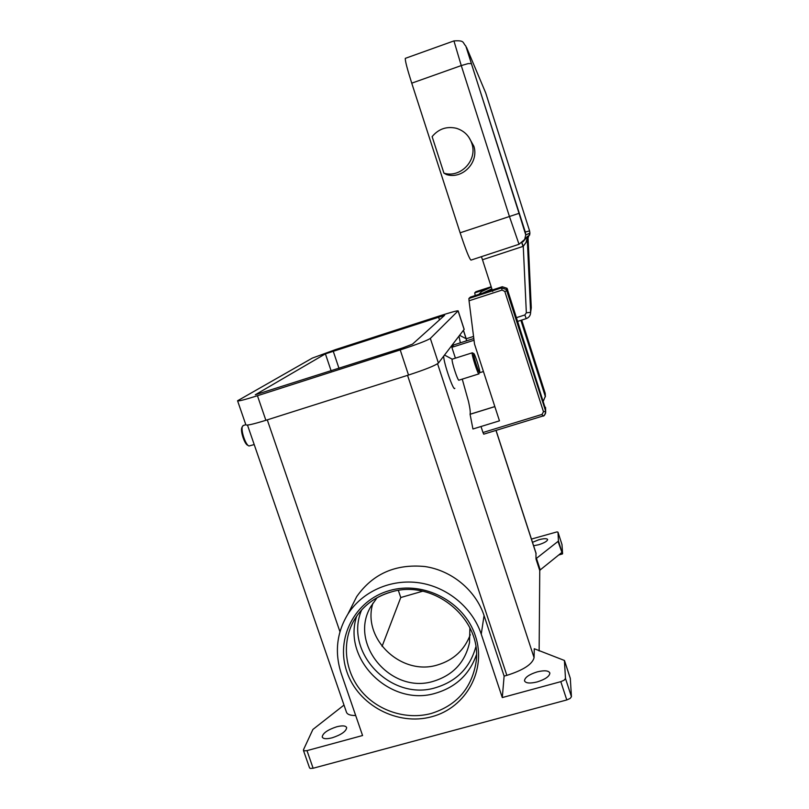 <?xml version="1.0" encoding="UTF-8"?>
<svg xmlns="http://www.w3.org/2000/svg" width="809" height="809" viewBox="0 0 809 809"><rect width="100%" height="100%" fill="white"/><g stroke="black" fill="none" stroke-linecap="round" stroke-linejoin="round"><path stroke-width="1.21" d="M356.718 616.094C341.914 659.76 390.929 707.369 435.92 693.111C455.963 687.053 469.442 674.342 476.37 654.987M560.809 681.653L502.288 697.56L504.118 676.112L506.859 675.363C523.292 670.165 532.362 664.27 534.082 657.666L534.253 648.717L564.409 660.457L565.481 678.468L564.156 680.187L560.809 681.653L566.785 699.947L313.123 768.247L306.985 750.631L362.574 735.523L341.226 673.472C334.461 652.479 336.675 632.699 347.87 614.142C362.301 591.44 390.949 578.678 419.163 582.804C447.377 586.929 472.466 607.68 481.254 634.165L502.288 697.56M303.446 750.418L309.534 767.842L310.252 768.449L313.123 768.247M306.985 750.631L304.113 750.873L303.486 749.731L312.891 729.465L344.007 705.074M564.581 660.862L570.203 678.094M570.305 678.417L571.437 696.701L565.481 678.468M566.785 699.947L570.123 698.47L571.437 696.701M336.686 726.795C342.47 725.349 345.797 725.643 346.677 727.665C346.121 731.397 341.277 734.774 332.155 737.808C326.361 739.234 323.044 738.951 322.204 736.938C322.811 733.166 327.635 729.789 336.686 726.795M537.216 671.885C544.437 670.145 548.644 670.53 549.867 673.037C549.594 676.354 545.337 679.327 537.105 681.947C529.865 683.666 525.658 683.281 524.495 680.794C524.808 677.446 529.046 674.473 537.216 671.885M562.477 553.922L558.432 540.816L558.018 541.403L562.477 553.922L558.706 555.004M561.648 552.628L540.22 569.91L536.458 558.352L535.993 558.979L535.962 552.992M535.993 558.979L539.755 570.557L540.22 569.91M539.755 570.557L539.138 650.972M460.341 342.824L459.006 336.19M444.535 355.06L452.221 359.186C450.967 360.207 458.106 382.121 459.037 380.139L478.877 373.9M454.83 388.33C453.707 392.021 443.585 362.877 443.686 356.182M481.011 426.515L499.466 420.832L474.519 344.078L469.048 300.786L502.096 290.067L504.816 291.452L543.476 411.741L542.07 414.39L482.973 432.512L481.011 426.515L472.931 428.992L470.069 414.238C470.575 412.63 470.049 408.383 468.512 401.497L462.252 379.128M473.811 338.526L453.637 344.968L451.857 347.324L455.406 358.165M472.517 352.926L472.213 352.825C471.192 353.786 478.311 375.77 479.009 373.859L479.029 373.819M473.599 353.553C472.699 354.453 479.221 374.516 479.747 372.443L479.757 372.413C480.465 371.109 474.448 352.491 473.639 353.503L473.599 353.553M466.348 340.913L466.277 338.759M562.579 553.629L561.992 544.578M531.432 539.077L557.027 531.887L557.988 532.18L562.033 544.69M532.484 542.323L538.754 539.785C543.921 538.41 546.874 538.329 547.632 539.532C547.329 541.181 544.356 542.91 538.703 544.73L533.606 545.762M558.432 540.816L557.998 532.221M247.483 425.079L346.353 711.9C347.031 714.377 350.135 715.571 355.687 715.51M243.519 425.443L242.437 426.404C240.556 430.166 245.724 445.435 249.071 445.981L254.198 444.556M350.894 608.135L356.698 596.607C372.838 573.763 395.55 563.731 424.816 566.522C451.735 570.426 475.672 590.216 484.055 615.528L504.118 676.112M536.458 558.352L558.018 541.403M377.095 597.73L371.078 606.184C347.9 643.448 391.182 695.012 433.816 681.158C453.242 675.019 465.145 662.166 469.513 642.589L469.898 627.754M372.898 603.201C361.724 638.685 401.476 676.506 437.709 664.897C453.616 660.053 464.477 649.991 470.272 634.741M241.972 427.395L241.861 427.648C240.152 431.045 244.803 444.768 247.817 445.263M472.213 352.825L452.231 359.166M422.652 591.217L400.758 597.527L382.06 646.391M444.616 315.288L412.489 344.149L402.488 347.961L255.29 394.772L325.4 353.857L444.616 315.288M430.337 338.425C427.071 340.579 417.029 344.412 400.212 349.933L257.444 395.732C244.763 399.737 238.139 401.416 237.563 400.768L312.385 358.063L335.593 349.579L439.742 315.874C451.098 312.244 457.237 310.565 458.147 310.848L430.337 338.425L438.417 363.049C435.272 365.547 425.312 369.551 408.525 375.042L265.878 420.296C253.197 424.229 246.523 425.726 245.855 424.806L237.603 400.88M464.164 329.324L438.417 363.049M400.758 597.527L398.382 590.489M482.973 432.512L483.721 434.17L542.687 416.079L483.721 434.17M545.61 409.202L507.041 288.297L502.288 286.74L470.302 297.136L468.907 298.481L469.048 300.786M451.857 347.324L474.034 340.245M494.845 406.624L470.039 414.309M491.184 286.75L475.904 291.715L474.711 292.868L488.575 288.358M475.227 295.538L474.711 292.868M520.885 320.344L545.276 396.349L543.426 400.93M528.196 235.995L528.034 237.158L528.196 235.995L527.387 236.481L522.938 241.84M481.406 256.675L482.488 259.75L523.261 246.32L526.123 242.296L527.215 237.886L528.034 237.32L527.215 237.715L527.387 236.481M526.346 312.83L524.869 314.954L526.214 318.635L517.851 321.315L526.194 318.645C529.106 317.512 530.583 315.409 530.633 312.314L526.346 312.83L523.261 246.32L521.967 242.71M492.711 291.483L492.499 290.825M492.236 290.006L482.488 259.75M528.065 237.957L529.915 233.073L529.582 230.878L525.304 232.031L471.364 63.587L468.158 63.598L461.261 65.58L509.397 216.367L519.024 244.278L471 260.104C469.412 258.981 465.792 249.87 460.129 232.8L411.741 83.165C407.22 68.937 405.066 60.665 405.299 58.359L405.572 58.268M468.674 136.984L473.892 146.308C479.08 162.467 462.303 179.628 446.487 174.562L443.929 173.146L432.117 136.62C438.549 128.914 446.578 126.123 456.225 128.247C464.235 130.714 469.503 136.013 472.051 144.123C477.371 160.728 460.159 178.354 443.929 173.146M361.653 609.905C343.431 652.105 391.182 701.919 435.98 687.579C456.782 681.127 470.059 667.587 475.793 646.947M354.645 619.31C362.857 606.022 374.719 597.012 390.211 592.289C433.766 577.828 484.156 620.321 475.712 664.229C470.808 689.278 455.993 705.691 431.268 713.467C406.219 720.283 377.388 710.818 360.834 690.512C344.26 670.206 341.62 641.031 354.645 619.31C362.837 606.042 374.628 597.022 390.019 592.269M431.804 716.713C466.156 707.703 486.937 669.872 475.368 635.823C464.315 601.623 423.552 580.366 389.19 590.661C354.645 600.45 335.169 638.614 346.909 671.875C358.144 705.286 397.603 726.219 431.804 716.713M437.568 363.747L534.082 657.666M463.426 330.426L466.115 338.708M495.978 430.408L536.094 553.639M483.438 371.533L479.585 372.747M267.273 419.851L339.962 631.748M407.554 375.346L506.859 675.363M481.254 634.165L484.055 615.528M464.133 329.496L458.096 310.929M265.878 420.296L257.444 395.732M408.525 375.042L400.212 349.933M439.489 319.899L438.518 316.926M338.991 368.348L333.166 351.015M331.134 370.876L325.4 353.857M542.718 416.089C544.164 416.402 545.135 414.784 545.65 411.245C545.913 413.581 544.932 415.189 542.718 416.069L542.07 414.39M507.627 289.46L506.95 290.674L504.816 291.452M545.59 407.756L545.65 411.245L543.476 411.741M502.288 286.74L501.509 287.903L502.096 290.067M470.069 414.238L494.825 406.573M545.276 396.349L545.226 393.396L521.704 320.081L545.367 395.156M501.509 287.903L468.907 298.481L501.509 287.903L506.353 289.491L501.509 287.903M545.468 407.301L545.529 410.78L506.353 289.491L507.041 288.297M519.024 244.278L524.677 239.434L525.759 234.964L525.304 232.031M527.215 237.886L530.633 312.314L527.215 237.886M523.008 246.411L521.815 242.821M526.214 318.635L526.214 318.635C529.086 317.532 530.562 315.419 530.633 312.314L531.27 307.744L528.034 237.32M524.869 314.954L516.658 317.583M460.129 232.8L519.044 213.333L465.812 46.022C462.344 42.594 465.013 40.197 453.94 40.915L461.261 65.58L411.741 83.165M454.041 40.875L405.299 58.359M471.364 63.587L466.51 47.347L485.693 92.883L529.582 230.878M478.958 294.324L481.466 291.675L491.296 287.094M482.973 293.02L491.872 288.874L482.922 293.03M570.294 678.316L564.571 660.771M562.022 544.659L557.988 532.18M245.815 424.705L243.054 425.574M347.87 614.142L356.698 596.607M463.486 330.355L466.217 338.759L459.643 335.351M473.548 336.433L466.176 338.789M241.861 427.648L242.437 426.404M473.639 353.503L472.254 352.785M536.064 553.295L496.048 430.388M464.184 329.394L458.147 310.848M545.226 393.396L545.387 396.784M529.612 235.166L529.915 233.073L525.759 234.964L519.034 213.333M473.892 146.308L472.051 144.123"/></g></svg>
